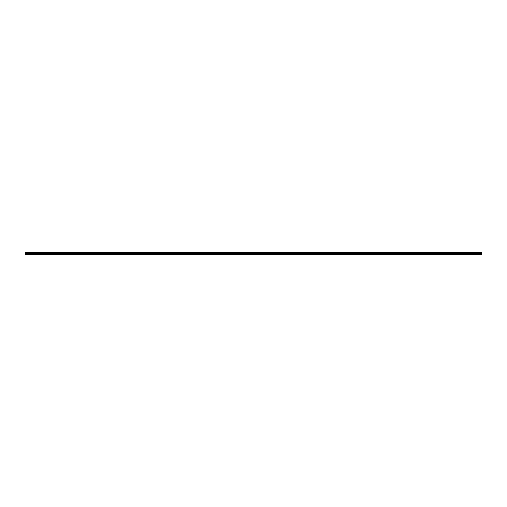 <?xml version="1.0" encoding="UTF-8"?>
<svg xmlns="http://www.w3.org/2000/svg" width="507" height="507" viewBox="0 0 507 507"><rect width="100%" height="100%" fill="white"/><g stroke="black" fill="none" stroke-linecap="round" stroke-linejoin="round"><path stroke-width="0.76" d="M481.65 253.5L25.35 253.5L25.35 254.565L25.35 253.5L481.65 253.5L481.65 254.565L481.65 253.5M25.35 252.435L25.35 253.5L25.35 252.435L481.65 252.435M481.65 254.565L25.35 254.565"/></g></svg>
